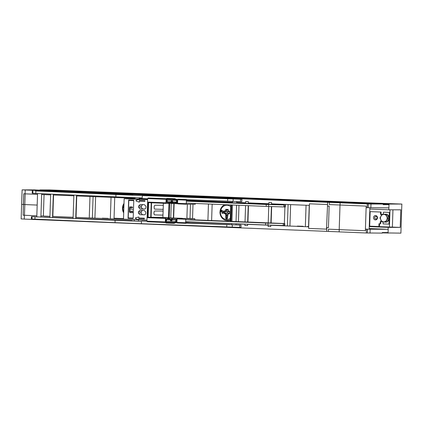 <?xml version="1.0" encoding="UTF-8"?>
<svg xmlns="http://www.w3.org/2000/svg" width="423" height="423" viewBox="0 0 423 423"><rect width="100%" height="100%" fill="white"/><g stroke="black" fill="none" stroke-linecap="round" stroke-linejoin="round"><path stroke-width="0.63" d="M367.693 202.829L49.708 189.927L39.921 189.895L389.012 204.06L401.85 204.066L367.693 202.829M382.26 232.888L400.888 233.131L401.85 204.066M388.05 233.126L388.24 227.384L369.247 226.612M369.829 209.031L388.822 209.803L389.012 204.06M388.822 209.803L400.793 209.808L400.211 227.389L388.24 227.384M400.211 227.389L379.41 226.659A2.052 0.894 -87.7 0 0 379.415 226.538L379.51 223.746M369.676 226.263L369.258 226.247M392.375 227.066L392.946 209.808M389.43 227.066L390.001 209.803M381.26 220.827A1.613 1.449 -89.9 0 0 380.235 222.308L380.182 223.778L378.997 223.725L378.902 226.538L369.681 226.168L370.162 211.632L381.086 212.055L370.162 211.632M381.535 215.117A1.613 1.449 -89.9 0 1 380.526 213.52L380.573 212.055M383.301 214.228A1.613 1.449 -89.9 0 0 383.423 213.641L383.471 212.172L389.35 212.415L389.186 217.3M389.123 219.251L388.959 224.132L383.085 223.894L383.132 222.429A1.613 1.449 -89.9 0 0 383.074 221.911M373.525 217.639A2.2 1.978 -89.9 0 0 377.48 217.797A2.2 1.978 -89.9 0 0 373.525 217.639M381.673 214.916A1.613 1.449 90.1 0 1 381.038 213.52L381.086 212.055M380.182 223.778L380.695 223.778L380.742 222.313A1.613 1.449 90.1 0 1 381.377 221.039M383.471 212.172L389.858 212.415L389.472 224.132L388.959 224.132M375.947 219.035A1.317 1.184 90.1 0 1 375.952 216.402A1.317 1.184 -89.9 0 0 375.841 219.035A1.317 1.184 -89.9 0 0 375.931 216.402M389.858 212.415L389.35 212.415M385.755 214.345L386.167 214.186A3.987 3.585 -89.9 0 1 386.945 214.403M385.364 214.329L384.956 214.308M386.003 222.038A3.987 3.585 90.1 0 1 385.263 222.123L385.67 222.123A3.987 3.585 -89.9 0 0 386.416 222.038M387.182 221.752A3.987 3.585 -89.9 0 0 387.283 221.7A3.987 3.585 -89.9 0 0 389.266 218.226A3.987 3.585 -89.9 0 0 387.431 214.651M385.76 214.186A3.987 3.585 90.1 0 1 386.485 214.382M387.669 215.175A3.987 3.585 90.1 0 1 388.827 217.644M388.774 218.977A3.987 3.585 90.1 0 1 387.436 221.308M385.263 222.123A3.987 3.585 90.1 0 1 384.28 221.969M384.359 214.276A3.987 3.585 90.1 0 1 384.956 214.16M385.802 222.033L387.019 222.038L389.144 218.326L387.32 214.424L382.154 214.228L386.104 214.419L387.933 218.326L385.802 222.033L381.847 221.842L380.023 217.94L382.154 214.228M389.144 218.326L387.933 218.326M387.32 214.424L386.104 214.419M386.812 216.465A3.733 3.358 90.1 0 1 385.311 221.467A3.733 3.358 90.1 0 1 380.806 219.801A3.733 3.358 90.1 0 1 380.457 217.993A3.733 3.358 90.1 0 1 383.101 214.487A3.733 3.358 90.1 0 1 386.812 216.465M150.747 217.263L151.228 202.76L148.584 202.654L148.103 217.158L182.334 218.3M186.887 218.353L194.744 218.67L186.226 218.659L177.528 218.305L181.901 218.31M147.939 217.084L147.484 217.084L147.96 217.105L148.447 202.686L147.537 202.083L165.985 202.834L166.408 203.421L170.728 203.289M169.644 203.426L169.174 217.649L168.518 217.639L168.994 203.426M150.958 217.226L168.518 217.639M147.484 217.084L147.019 217.671L165.467 218.421L165.932 217.834M151.228 202.76L166.408 203.421M163.188 209.073L163.304 205.562L162.532 205.266L154.844 205.245L154.231 206.117L154.162 208.243L154.718 209.131L162.406 209.348L163.188 209.073L163.109 211.331L162.337 211.035L154.654 211.019L154.041 211.891L153.967 214.012L154.522 214.9L162.215 215.117L162.992 214.847L162.908 217.411M163.304 205.562L163.378 203.299M163.109 211.331L162.992 214.847M178.004 203.891L186.702 204.246L186.279 203.659L186.395 200.142L186.855 199.556L178.162 199.201L177.697 199.788L177.581 203.304L178.004 203.891M195.246 203.474L195.22 204.256L186.702 204.246M147.976 198.16L147.653 198.567L166.102 199.318L165.985 202.834M147.537 202.083L147.653 198.567M195.336 200.751L195.32 201.269M189.895 203.252L186.934 203.13M186.998 201.2L187.014 200.846L194.464 200.856L194.453 201.232M177.581 203.304L186.279 203.659M171.209 203.331L170.728 203.315M177.887 203.727L171.653 203.474L167.434 202.633L167.069 201.702L167.339 200.201L166.942 199.92M166.102 199.318L166.53 198.752L174.752 199.175L174.932 198.71L175.143 198.99L166.715 198.71L174.778 199.037L175.117 199.122L174.815 199.55L166.741 199.222A0.291 0.275 154.6 0 1 166.509 198.91L166.503 198.889A0.291 0.291 0 0 0 166.53 199.074L166.9 199.857A0.291 0.275 -25.4 0 0 167.111 200.01L166.53 198.752M167.418 202.427L166.641 202.427L166.72 200.021L167.053 200.021M148.119 197.985L166.551 198.731M177.697 199.788L186.395 200.142M177.681 200.291L177.026 200.264M177.073 202.194L177.285 202.485L177.073 202.194M177.586 203.114L177.147 202.723L176.899 203.014L172.986 202.855L172.568 201.914L176.491 202.337L177.174 203.029M177.147 202.628L176.835 202.104L176.962 200.391L176.64 200.116L176.328 200.38L176.65 199.82L175.117 199.122L176.967 200.232L177.147 202.723A1742.543 26.564 -178.1 0 1 177.597 202.749M173.24 202.913A0.291 0.27 -77.8 0 0 173.324 202.929L172.769 202.559M171.902 202.527L171.5 201.887L171.162 202.12L171.976 202.876L172.256 202.591L171.902 202.527L171.59 202.802L167.677 202.643M176.587 199.931L175.122 198.81M174.889 198.725L166.572 198.62A0.291 0.291 0 0 1 166.868 198.382L174.932 198.71A0.291 0.291 0 0 1 175.059 198.747L176.528 199.556A0.291 0.291 0 0 1 176.576 199.587L176.994 200.565M176.962 200.391L167.339 200.201M172.949 202.855L173.293 202.929L173.113 202.649M172.441 201.316L171.553 201.279L171.5 201.887L167.233 201.697L171.162 202.12L171.183 200.951L172.293 201.422M172.468 201.316L172.425 201.914M165.721 222.445L165.351 221.932L165.467 218.421M166.879 218.834L166.096 218.828L166.017 221.234L166.445 221.234M166.932 218.834L166.519 219.468L166.403 221.34A0.291 0.27 -152.7 0 0 166.181 221.483L165.753 222.308A0.291 0.27 27.3 0 1 165.98 222.17L174.054 222.498L174.329 222.947L176.259 221.731L166.641 221.144M170.332 217.834L170.723 217.967L170.242 217.951M176.946 222.403L177.369 222.99L186.067 223.344L185.644 222.757L176.946 222.403L177.063 218.892L185.76 219.241L185.644 222.757M177.528 218.305L177.063 218.892M176.714 219.632L176.528 219.912M176.597 219.4L176.37 219.082L172.452 218.924L171.807 219.844L176.243 220.013L176.64 219.093L177.057 219.008M176.587 219.495L175.936 222.138M171.833 219.854L171.971 220.774L170.527 220.716L170.585 219.548L170.908 219.796L171.706 219.098L171.447 218.797L170.585 219.548L166.699 219.389L167.143 218.712L166.858 219.003L167.143 218.712L171.352 219.167M174.318 223.238L175.772 222.546L175.873 222.027L174.313 222.81L173.964 222.873L174.054 222.498L175.619 221.715L175.915 222.001L175.619 221.715L175.915 219.764L176.64 219.093M172.219 219.199L172.796 218.85A0.291 0.264 -102.2 0 0 172.679 218.876M169.935 218.125L167.143 218.712M169.787 218.125L170.781 217.85M180.795 218.31L171.066 217.993M169.909 218.131L171.151 217.882M165.731 222.498L174.329 222.947L174.107 223.333L175.852 222.186M176.047 222.26L175.794 222.53M171.669 220.272L170.913 220.409L170.908 219.796L166.519 219.468A0.291 0.291 0 0 0 166.472 219.627L166.477 221.208M170.527 220.716L171.807 220.441M171.833 220.446L171.971 219.87L176.243 220.013L176.259 221.731M193.834 219.807L186.384 219.775M186.321 221.705L186.305 222.054L193.76 222.012M166.022 220.943L166.477 220.965M176.333 221.361L176.983 221.388M186.316 221.768L193.76 222.07M176.978 221.499L176.328 221.472M147.019 217.671L146.903 221.187L147.199 221.599M194.707 219.838L194.744 218.67M147.326 221.774L165.726 222.519M146.903 221.187L165.351 221.932M185.76 219.241L186.226 218.659M32.291 190.842L32.211 193.184L32.846 193.343L115.87 196.864L115.95 194.522L35.395 190.916M115.95 194.522L142.302 195.59L142.223 197.932L115.87 196.864M44.997 191.307L132.922 194.876M230.408 198.831L142.488 195.262M186.755 199.688L241.834 201.649L241.914 199.302L240.015 199.222M241.914 199.302L142.302 195.59M175.994 199.265L178.051 199.344M241.834 201.649L241.819 199.307M240.56 199.291L240.486 201.639M141.367 223.714L115.014 222.646L115.093 220.298L141.446 221.372L141.367 223.714L240.888 227.421M239.63 227.421L239.709 225.073L185.909 223.122M177.216 222.778L175.445 222.71M115.093 220.298L31.434 216.624L31.355 218.966L115.014 222.646M31.434 216.624L34.538 216.698M44.14 217.089L49.898 217.322M52.542 217.427L73.094 218.263M75.738 218.368L132.066 220.658M229.557 224.613L185.697 222.831M146.961 221.261L141.631 221.044M240.983 227.431L241.057 225.084L239.159 225.004M241.057 225.084L239.709 225.073M224.893 204.69A8.111 7.297 -89.9 0 0 219.986 212.06A8.111 7.297 -89.9 0 0 220.515 215.397A8.111 7.297 -89.9 0 0 225.951 220.335L226.411 220.431A8.206 7.387 -89.9 0 0 230.228 220.092M230.561 210.062L230.398 214.937M230.281 218.411A7.149 6.43 90.1 0 1 220.896 215.037A7.149 6.43 90.1 0 1 220.436 212.097A7.149 6.43 90.1 0 1 224.063 205.922A7.149 6.43 90.1 0 1 230.672 206.598M225.951 220.335A8.111 7.297 -89.9 0 0 230.239 219.775M227.997 215.392L228.05 213.779L229.499 213.837L229.589 211.093L228.14 211.035L228.193 209.422L225.723 209.322L225.671 210.934L224.222 210.876L224.132 213.62L225.581 213.678L225.528 215.291L227.997 215.392L227.796 213.166L229.245 213.224L229.499 213.837M226.881 218.929L226.765 218.924A0.471 0.423 90.1 0 1 226.754 218.924L226.279 218.908A0.471 0.423 90.1 0 1 225.871 218.421L225.549 216.29L226.601 215.984L227.653 216.38L227.188 218.474A0.471 0.423 90.1 0 1 226.76 218.924L226.887 218.929A0.471 0.423 -89.9 0 0 227.32 218.474L227.341 217.776M227.452 217.782L227.786 216.38L226.786 215.989A0.296 0.264 -89.9 0 0 226.696 215.984L226.633 215.989M223.117 213.382L223.593 212.277A0.296 0.264 -89.9 0 0 223.598 212.172L223.323 211.035L222.086 210.992L223.191 211.04L223.466 212.172L223.117 213.382L222.006 213.34L221.906 211.722L221.271 211.696A0.471 0.423 90.1 0 1 220.864 211.209L220.88 210.68A0.471 0.423 90.1 0 1 221.319 210.231L221.953 210.257L221.144 210.691L221.277 211.4L221.911 211.426L222.207 210.992M221.409 210.527L221.255 211.22L221.911 211.421M221.446 210.226L221.425 210.226A0.471 0.423 -89.9 0 0 221.403 210.231A0.471 0.423 -89.9 0 1 221.446 210.226L222.08 210.252L221.943 210.548M230.72 205.197A8.111 7.297 -89.9 0 0 230.181 204.912M228.05 213.779L227.796 213.166L229.25 213.139M229.245 213.224L229.589 211.093M228.14 211.035L227.849 211.606L228.193 209.422M229.298 211.664L227.849 211.606M227.902 209.993L226.495 209.935L225.723 209.322M225.671 210.934L226.442 211.548L224.994 211.489L224.222 210.876M226.495 209.935L226.442 211.548L227.849 211.579M224.994 211.489L224.941 213.049L224.132 213.62M225.581 213.678L226.39 213.107L226.337 214.72L225.528 215.291M224.941 213.049L228.869 213.065L224.941 213.049M227.743 214.699L226.337 214.72L227.743 214.778M227.415 213.007L227.463 211.569M226.95 217.76L226.157 217.729L226.289 218.612L226.929 218.464L226.95 217.76M226.421 216.946L226.739 216.957L226.601 216.248L226.649 217.11M226.289 217.734L226.268 218.432L226.807 218.628M226.554 216.946L226.665 216.264M223.08 212.034L222.604 212.013L222.593 212.367L223.08 212.383L223.08 212.034M223.117 212.378L222.71 212.018M123.728 211.865A7.149 6.43 90.1 0 1 123.389 211.077A7.149 6.43 90.1 0 1 122.924 208.137A7.149 6.43 90.1 0 1 123.971 204.489M124.008 203.431A8.111 7.297 -89.9 0 0 122.48 208.105A8.111 7.297 -89.9 0 0 123.008 211.442A8.111 7.297 -89.9 0 0 123.69 212.885M123.87 207.439L123.796 206.567L123.77 207.444M123.865 207.741L123.759 207.741A0.471 0.423 90.1 0 1 123.357 207.254L123.373 206.725A0.471 0.423 90.1 0 1 123.812 206.271L123.913 206.276A0.471 0.423 -89.9 0 0 123.891 206.271M147.622 199.614A41.042 0.624 -178.1 0 1 124.161 198.673L123.484 219.177A41.042 0.624 1.9 0 0 146.94 220.124M166.028 220.88A1742.543 26.564 -178.1 0 1 166.477 220.896M176.338 221.298A1742.543 26.564 -178.1 0 1 176.983 221.324M185.681 221.678A1742.543 26.564 -178.1 0 1 265.586 224.983L284.7 225.554L284.764 223.619L265.649 223.053A1742.543 26.564 1.9 0 0 185.745 219.749M190.318 219.659A1758.374 26.802 -178.1 0 1 283.421 223.518L284.764 223.619M177.047 219.389A1742.543 26.564 1.9 0 0 176.597 219.373M172.156 219.193A1742.543 26.564 1.9 0 0 171.373 219.162M166.842 218.977A1742.543 26.564 1.9 0 0 166.091 218.945M147.616 202.194L147.109 217.559M147.638 217.084L148.119 202.675M141.351 207.349L141.393 206.012L138.649 205.996L140.177 204.531A41.042 0.624 1.9 0 0 144.423 204.684L145.967 206.265L145.924 207.603C145.813 208.507 145.263 208.999 144.275 209.068A41.042 0.624 -178.1 0 1 140.034 208.914L138.601 207.333L141.351 207.349L142.562 208.925L144.729 209.02M138.649 205.996L138.601 207.333M139.326 202.125L136.306 201.147L139.326 202.168L139.357 201.152A41.042 0.624 -178.1 0 0 144.899 201.359L144.925 200.592A41.042 0.624 1.9 0 1 139.384 200.386L139.416 199.37L136.343 200.127L139.416 199.397M136.306 201.147L136.343 200.127M133.182 218.49L133.79 200.206A41.042 0.624 1.9 0 1 128.65 199.989L128.042 218.273A41.042 0.624 -178.1 0 0 133.182 218.49L128.042 218.273M144.132 214.836L144.084 214.836C145.073 214.762 145.623 214.276 145.734 213.366L145.776 212.034L144.227 210.453A41.042 0.624 1.9 0 1 139.987 210.294L138.453 211.764L138.411 213.097L139.839 214.678A41.042 0.624 -178.1 0 0 144.084 214.836L144.18 214.836M138.739 219.764L138.776 218.754A41.042 0.624 -178.1 0 0 144.317 218.961L144.338 218.189A41.042 0.624 1.9 0 1 138.797 217.982L138.834 216.967L135.757 217.755L135.725 218.77L138.739 219.764M126.435 198.683L124.161 198.673M141.393 206.012L142.71 204.547M138.411 213.097L141.155 213.118L142.371 214.694L144.539 214.789M141.155 213.118L141.203 211.78L142.519 210.31M187.008 200.925A1758.374 26.802 -178.1 0 1 284.034 204.944L266.268 204.478A1742.543 26.564 1.9 0 0 186.358 201.174M177.665 200.819A1742.543 26.564 1.9 0 0 177.015 200.793M167.159 200.391A1742.543 26.564 1.9 0 0 166.71 200.37M166.641 202.305A1742.543 26.564 -178.1 0 1 167.376 202.337M171.902 202.517A1742.543 26.564 -178.1 0 1 172.695 202.554M186.294 203.103A1742.543 26.564 -178.1 0 1 266.199 206.413L285.319 206.979L285.382 205.044M126.514 198.688L139.067 198.984A1758.374 26.802 -178.1 0 1 147.627 199.328M166.715 200.1A1758.374 26.802 -178.1 0 1 167.164 200.121L167.069 201.702A0.291 0.291 0 0 0 167.106 201.866L167.482 202.511M177.02 200.518A1758.374 26.802 -178.1 0 1 177.671 200.544M144.899 201.359L139.357 201.152M136.365 201.147A0.529 0.508 88.9 0 1 136.402 200.127M128.264 218.273L128.275 217.919M128.856 200.46L128.872 200M144.317 218.955L138.776 218.754M138.739 219.727L135.783 218.77A0.529 0.508 88.9 0 1 135.815 217.755L138.834 216.999M340.013 205.039L339.198 229.647L365.361 230.709L366.175 206.101L340.044 205.012M369.163 229.24L369.871 207.799M328.438 227.59L329.152 206.144M329.205 204.563L340.044 205.002M328.385 229.171L339.198 229.61M327.317 204.526L309.44 203.796L308.626 228.409L326.498 229.134L327.571 204.531M308.526 226.818L309.239 205.372M231.08 221.335L231.619 204.97M231.693 202.76L231.714 202.226M289.929 226.062L290.638 204.616M287.397 225.956L288.111 204.515M284.282 225.829L284.341 223.624M284.356 223.587L284.906 206.984M284.97 205.012L284.991 204.388M271.132 223L271.677 206.588M271.746 204.425L271.767 203.849M268.15 225.078L268.103 226.469L270.746 226.58L270.794 225.158M270.863 222.99L271.407 206.583M271.481 204.415L271.54 202.554L268.901 202.448L268.838 204.304M268.219 222.879L268.764 206.503M269.165 202.448L268.901 202.448M247.931 222.033L248.475 205.673M248.55 203.458L248.565 202.908M244.954 224.121L244.906 225.528L247.55 225.639L247.598 224.232M247.672 222.022L248.211 205.657M248.285 203.447L248.349 201.612L245.705 201.507L245.641 203.341M245.028 221.911L245.567 205.552M245.969 201.507L245.705 201.507M238.44 221.641L238.984 205.277M239.058 203.066L239.074 202.522M235.918 224.988L235.96 223.751M236.034 221.541L236.573 205.176M236.647 202.966L236.695 201.549M231.799 224.893L231.841 223.577M231.915 221.372L232.454 205.007M232.528 202.797L232.576 201.454M134.186 198.826L134.202 198.265M212.246 201.433L212.23 201.961M212.156 204.166L211.611 220.531M192.534 218.585L193.01 204.256M190.006 218.48L190.477 204.251M186.876 218.659L187.357 204.246M173.657 217.951L174.139 203.574M173.393 217.94L173.869 203.563M170.749 217.834L171.225 203.447M141.552 199.085L141.568 198.567M138.406 221.229L138.448 219.812M139.141 198.99L139.183 197.811M134.287 221.06L134.329 219.648M135.022 198.847L135.059 197.641M114.739 197.478L114.025 218.924M94.911 218.146L95.624 196.7M92.378 218.046L93.092 196.6M89.264 217.919L89.977 196.473M76.04 217.38L76.748 195.934M75.728 218.654L76.505 195.215M73.084 218.543L73.866 195.103M52.838 216.439L53.552 194.992M52.537 217.681L53.314 194.247M49.893 217.57L50.67 194.136M43.347 216.053L44.061 194.612M40.899 217.195L41.676 193.755M36.78 217.02L37.557 193.586M132.626 207.698L130.279 207.603L129.787 206.81M130.035 210.733L129.491 210.041L129.634 207.524M129.523 210.802L129.406 211.844L130.057 212.589L129.459 211.844M132.473 212.716L130.057 212.589M129.406 211.844L129.56 210.828L130.136 211.849L130.638 211.87L130.887 211.273L131.812 211.918L132.034 210.908M130.696 211.87L130.823 211.241M24.254 219.061L21.15 218.934L22.112 189.869L327.645 202.305L327.518 206.112L329.274 206.149M328.56 227.595L326.805 227.558L326.678 231.365L24.254 219.093L24.381 215.286L36.822 215.788L24.381 215.286M326.678 231.365L339.151 231.836M388.177 229.314L366.455 229.166L366.329 232.973L339.151 231.873L339.225 229.647M366.329 232.973L382.249 233.11L382.27 232.523L388.071 232.534M23.133 215.196L23.429 204.473L23.133 215.196L24.465 215.249L23.069 215.196M114.051 218.194L123.505 218.575M369.184 228.547L385.464 229.208M366.455 229.166L365.414 229.123M308.679 226.823L270.789 225.285M268.145 225.179L247.592 224.343M244.949 224.238L235.955 223.873M231.836 223.704L191.466 222.064M146.934 220.256L138.448 219.912M134.329 219.749L75.77 217.369M73.131 217.263L52.579 216.428M49.935 216.322L40.941 215.957M308.536 226.474L307.447 226.511L308.536 226.548M297.321 226.109L303.159 226.289M198.25 222.191L201.903 222.345M102.303 218.194L108.14 218.374M23.847 193.755L23.492 204.473L24.82 204.526L23.429 204.473L21.636 204.399L23.429 204.473L23.783 193.75L25.094 193.803M25.174 193.845L24.82 204.563L37.176 205.065L24.82 204.563L24.465 215.286M328.507 229.176L328.433 231.402M367.513 229.176L367.386 232.983M370.146 229.282L370.019 233.089M39.873 190.292L35.564 190.117L39.873 190.292M327.645 202.305L370.987 204.029L383.217 204.05L257.385 198.947L282.231 200.132L241.332 198.599M54.17 191L77.298 191.91L34.596 189.89L22.112 189.869M54.17 190.969L247.455 198.53L241.332 198.577M38.541 190.292L24.608 189.959L38.53 190.487M100.272 192.999L107.257 193.031L98.628 192.914M197.779 196.959L206.487 197.076L196.135 196.869M295.291 200.914L302.276 200.946L293.641 200.83M308.288 201.258L313.982 201.39L308.288 201.258M360.068 203.505L366.202 203.685L360.068 203.505M323.807 201.998L325.033 202.046L323.807 201.998M85.689 192.338L84.463 192.291L85.689 192.338M70.9 191.735L69.679 191.693L70.9 191.735M79.387 192.079L75.939 191.952L79.387 192.079M56.682 191.159L53.235 191.032L56.682 191.159M154.289 195.119L150.837 194.992L154.289 195.119M176.872 196.034L173.419 195.912L176.872 196.034M251.706 199.074L248.253 198.947L251.706 199.074M274.326 199.989L270.873 199.868L274.326 199.989M318.598 201.787L315.146 201.66L318.598 201.787M341.282 202.707L337.834 202.58L341.282 202.707M119.228 193.448L115.437 193.29L119.228 193.448M216.74 197.404L212.943 197.25L216.74 197.404M383.217 204.05L383.196 204.637L388.996 204.647M25.216 190.033L25.089 193.84L37.531 194.342M41.65 194.511L50.644 194.876M53.287 194.982L73.84 195.817M76.484 195.923L135.037 198.302M139.156 198.466L147.648 198.815M186.384 200.386L232.55 202.257M236.669 202.427L245.663 202.791M248.306 202.897L268.859 203.733M271.497 203.838L309.387 205.377M366.122 207.677L388.89 207.867M329.401 202.342L329.327 204.568M340.113 202.807L340.039 205.039M367.291 203.912L367.164 207.719M368.348 203.923L368.222 207.73M370.987 204.029L370.86 207.836M383.201 204.415L386.284 204.536M247.455 198.53L247.444 198.847M150.028 194.569L150.017 194.892M52.41 190.614L52.399 190.932M31.133 189.969L31.122 190.255M129.174 200.46L133.774 200.666M128.809 200.454L128.227 217.919L133.197 218.125M129.739 206.974L132.193 206.942L132.611 207.704L130.221 207.571M130.173 207.571L129.75 206.81M130.12 209.819L129.998 210.707M130.094 210.649L129.443 210.041L129.575 207.614M132.605 209.66L132.066 209.031L130.231 208.957L129.671 207.55M131.944 211.828L131.976 210.998M132.542 212.626L132.573 211.606L132.071 210.934M132.452 212.716L130.004 212.584M380.526 213.52L381.038 213.52M380.742 222.313L380.235 222.308M154.453 214.889L162.369 215.117L154.453 214.889M151.577 202.818L151.096 217.232M154.644 209.121L162.559 209.343L154.644 209.121M169.385 203.426L168.909 217.649M171.215 203.384L171.606 203.463M177.115 202.205L177.285 202.485M176.835 202.104L176.491 202.337L176.835 202.104M173.324 202.929L171.976 202.876M177.004 200.116L176.793 199.836M176.55 199.566L176.93 199.889A0.291 0.291 0 0 1 177.031 200.116L177.015 200.867M171.183 200.951L172.626 201.01L172.568 201.914L176.449 202.067L176.56 200.576L174.752 199.175L176.671 199.979M173.076 202.628L172.256 202.532M167.201 200.153L167.096 201.697M181.927 218.305L181.594 218.31M171.447 218.797L172.796 218.85M181.493 218.284L180.716 218.263M176.296 221.557L176.275 221.996M165.922 222.683L166.049 223.011A0.291 0.291 0 0 1 165.768 222.752L173.996 223.143L173.964 222.873L165.726 222.461A0.291 0.27 27.3 0 1 165.753 222.308A0.291 0.291 0 0 0 165.721 222.482L165.742 222.62M174.065 223.312L166.049 223.011L174.107 223.333A0.291 0.291 0 0 0 174.25 223.307L175.772 222.546A0.291 0.291 0 0 0 175.825 222.509L176.195 222.212A0.291 0.291 0 0 0 176.306 221.996L176.338 221.25M166.503 219.643L166.503 221.181L165.906 222.683M171.706 219.172L172.526 219.135M32.846 193.343L32.925 191M35.865 191.17L35.791 193.512M227.6 201.295L227.674 198.953M233.168 199.127L233.094 201.47M232.317 224.904L232.238 227.251M226.744 227.077L226.823 224.735M35.014 216.946L34.935 219.294M31.989 219.125L32.069 216.777M240.883 227.431L240.962 225.089M284.51 225.559L284.579 223.624M283.273 225.533L283.336 223.598M268.045 223.138L267.981 225.073M265.649 223.053L265.586 224.983M142.562 208.925L140.034 208.914M141.203 211.78L138.453 211.764M142.371 214.694L139.839 214.678M266.199 206.413L266.268 204.478M285.128 206.984L285.192 205.049M284.959 205.049L284.896 206.984M283.886 206.958L283.955 205.028M268.658 204.563L268.594 206.498M231.053 202.199L231.032 202.733M230.958 204.944L230.419 221.308M230.228 221.298L230.768 204.933M230.842 202.728L230.863 202.189M305.348 226.686L306.062 205.24M133.541 198.239L133.525 198.81M133.335 198.81L133.351 198.234M207.92 220.383L208.46 204.013M208.534 201.808L208.55 201.285M110.334 218.77L111.043 197.33M148.42 202.691L147.939 217.105M171.638 203.474L170.395 203.22M171.389 203.458L171.701 203.474M172.447 201.274L172.399 201.919A0.291 0.291 0 0 0 172.436 202.078L172.796 202.739M167.212 200.164L166.974 199.952A0.291 0.291 0 0 1 166.9 199.857M172.568 219.103L172.743 218.855L172.394 218.929M171.807 220.489L171.807 219.844A0.291 0.291 0 0 1 171.849 219.69L172.251 219.029M230.186 221.298L230.731 204.933M230.805 202.723L230.821 202.189M133.293 198.805L133.314 198.234"/></g></svg>
